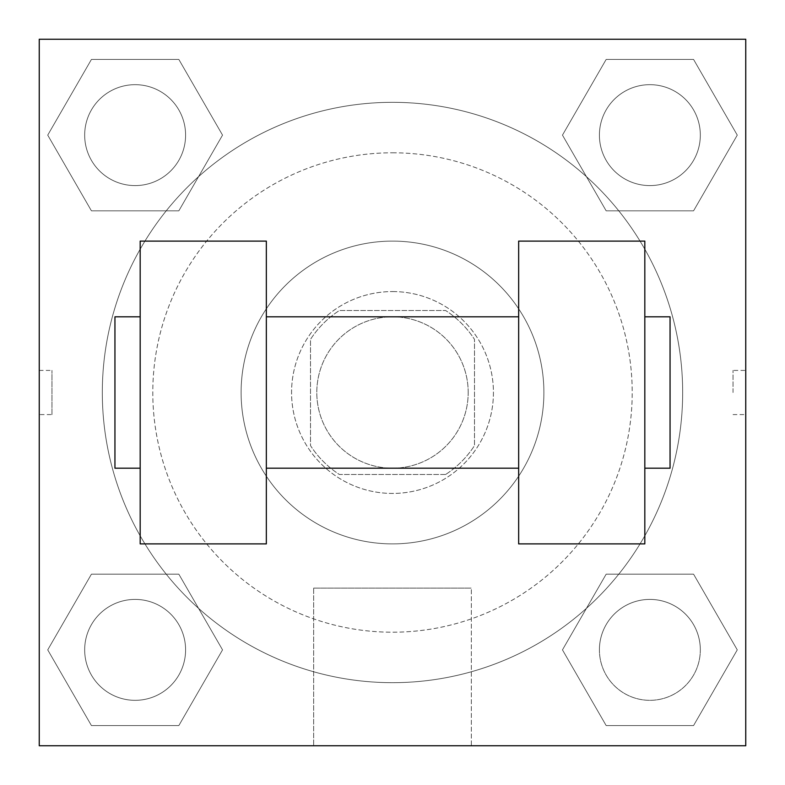 <?xml version="1.0" encoding="UTF-8"?>
<svg xmlns="http://www.w3.org/2000/svg" width="785" height="785" viewBox="0 0 785 785"><rect width="100%" height="100%" fill="white"/><g stroke="black" fill="none" stroke-linecap="round" stroke-linejoin="round"><path stroke-width="0.59" stroke-dasharray="3.92 2.94" d="M468.194 392.5A75.694 75.694 0 0 0 354.653 326.943A75.694 75.694 0 0 0 354.653 458.057A75.694 75.694 0 0 0 468.194 392.5A75.694 75.694 0 0 0 354.653 326.943A75.694 75.694 0 0 0 354.653 458.057A75.694 75.694 0 0 0 468.194 392.5M445.605 474.503L339.395 474.503A97.703 97.703 0 0 1 310.497 445.605L310.497 339.395A97.703 97.703 0 0 1 339.395 310.497L445.605 310.497A97.703 97.703 0 0 1 474.503 339.395L474.503 445.605A97.703 97.703 0 0 1 445.605 474.503L339.395 474.503A97.703 97.703 0 0 1 310.497 445.605L310.497 339.395A97.703 97.703 0 0 1 339.395 310.497L445.605 310.497A97.703 97.703 0 0 1 474.503 339.395L474.503 445.605A97.703 97.703 0 0 1 445.605 474.503M392.5 291.569A100.931 100.931 0 0 1 479.91 442.966A100.931 100.931 0 0 1 305.09 442.966A100.931 100.931 0 0 1 392.5 291.569A100.931 100.931 0 0 0 291.569 392.5A100.931 100.931 0 0 0 392.5 493.431A100.931 100.931 0 0 0 493.431 392.5A100.931 100.931 0 0 0 392.5 291.569M392.5 241.103A151.397 151.397 0 0 1 523.615 468.194A151.397 151.397 0 0 1 261.385 468.194A151.397 151.397 0 0 1 392.5 241.103A151.397 151.397 0 0 1 523.615 468.194A151.397 151.397 0 0 1 261.385 468.194A151.397 151.397 0 0 1 392.5 241.103M392.5 152.79A239.71 239.71 0 0 1 600.093 512.35A239.71 239.71 0 0 1 184.907 512.35A239.71 239.71 0 0 1 392.5 152.79A239.71 239.71 0 0 0 152.79 392.5A239.71 239.71 0 0 0 392.5 632.21A239.71 239.71 0 0 0 632.21 392.5A239.71 239.71 0 0 0 392.5 152.79M47.728 135.128L91.433 59.434L178.833 59.434L222.538 135.128L178.833 210.831L91.433 210.831L47.728 135.128L91.433 59.434L178.833 59.434L222.538 135.128L178.833 210.831L91.433 210.831L47.728 135.128L91.433 59.434L178.833 59.434L222.538 135.128L178.833 210.831L91.433 210.831L47.728 135.128M47.728 649.872L91.433 574.169L178.833 574.169L222.538 649.872L178.833 725.566L91.433 725.566L47.728 649.872L91.433 574.169L178.833 574.169L222.538 649.872L178.833 725.566L91.433 725.566L47.728 649.872L91.433 574.169L178.833 574.169L222.538 649.872L178.833 725.566L91.433 725.566L47.728 649.872M39.25 745.75L39.25 39.25L745.75 39.25L745.75 745.75L39.25 745.75L39.25 39.25L745.75 39.25L745.75 745.75L39.25 745.75L39.25 39.25L745.75 39.25L745.75 745.75L39.25 745.75L39.25 39.25L745.75 39.25L745.75 745.75L39.25 745.75M562.462 135.128L606.167 59.434L693.567 59.434L737.272 135.128L693.567 210.831L606.167 210.831L562.462 135.128L606.167 59.434L693.567 59.434L737.272 135.128L693.567 210.831L606.167 210.831L562.462 135.128L606.167 59.434L693.567 59.434L737.272 135.128L693.567 210.831L606.167 210.831L562.462 135.128M562.462 649.872L606.167 574.169L693.567 574.169L737.272 649.872L693.567 725.566L606.167 725.566L562.462 649.872L606.167 574.169L693.567 574.169L737.272 649.872L693.567 725.566L606.167 725.566L562.462 649.872L606.167 574.169L693.567 574.169L737.272 649.872L693.567 725.566L606.167 725.566L562.462 649.872M414.578 39.25L370.422 39.25L414.578 39.27M682.665 392.5A290.165 290.165 0 0 0 247.412 141.202A290.165 290.165 0 0 0 247.412 643.798A290.165 290.165 0 0 0 682.665 392.5A290.165 290.165 0 0 0 247.412 141.202A290.165 290.165 0 0 0 247.412 643.798A290.165 290.165 0 0 0 682.665 392.5M185.594 649.872A50.466 50.466 0 0 0 109.9 606.167A50.466 50.466 0 0 0 109.9 693.567A50.466 50.466 0 0 0 185.594 649.872A50.466 50.466 0 0 0 109.9 606.167A50.466 50.466 0 0 0 109.9 693.567A50.466 50.466 0 0 0 185.594 649.872A50.466 50.466 0 0 0 109.9 606.167A50.466 50.466 0 0 0 109.9 693.567A50.466 50.466 0 0 0 185.594 649.872A50.466 50.466 0 0 0 109.9 606.167A50.466 50.466 0 0 0 109.9 693.567A50.466 50.466 0 0 0 185.594 649.872M185.594 135.128A50.466 50.466 0 0 0 109.9 91.433A50.466 50.466 0 0 0 109.9 178.833A50.466 50.466 0 0 0 185.594 135.128A50.466 50.466 0 0 0 109.9 91.433A50.466 50.466 0 0 0 109.9 178.833A50.466 50.466 0 0 0 185.594 135.128A50.466 50.466 0 0 0 109.9 91.433A50.466 50.466 0 0 0 109.9 178.833A50.466 50.466 0 0 0 185.594 135.128A50.466 50.466 0 0 0 109.9 91.433A50.466 50.466 0 0 0 109.9 178.833A50.466 50.466 0 0 0 185.594 135.128M700.328 135.128A50.466 50.466 0 0 0 624.634 91.433A50.466 50.466 0 0 0 624.634 178.833A50.466 50.466 0 0 0 700.328 135.128A50.466 50.466 0 0 0 624.634 91.433A50.466 50.466 0 0 0 624.634 178.833A50.466 50.466 0 0 0 700.328 135.128A50.466 50.466 0 0 0 624.634 91.433A50.466 50.466 0 0 0 624.634 178.833A50.466 50.466 0 0 0 700.328 135.128A50.466 50.466 0 0 0 624.634 91.433A50.466 50.466 0 0 0 624.634 178.833A50.466 50.466 0 0 0 700.328 135.128M599.406 649.872A50.466 50.466 0 0 1 675.1 606.167A50.466 50.466 0 0 1 675.1 693.567A50.466 50.466 0 0 1 599.406 649.872A50.466 50.466 0 0 1 675.1 606.167A50.466 50.466 0 0 1 675.1 693.567A50.466 50.466 0 0 1 599.406 649.872M471.353 745.75L313.647 745.75L471.353 745.75L313.647 745.75L471.353 745.75L471.353 588.102L313.647 588.102L471.353 588.102L471.353 745.75M39.25 392.5L39.25 370.422L39.27 392.5M745.75 392.5L745.75 370.422L745.75 392.5M733.033 392.5L733.033 370.422L733.033 392.5M700.328 649.872A50.466 50.466 0 0 0 624.634 606.167A50.466 50.466 0 0 0 624.634 693.567A50.466 50.466 0 0 0 700.328 649.872A50.466 50.466 0 0 0 624.634 606.167A50.466 50.466 0 0 0 624.634 693.567A50.466 50.466 0 0 0 700.328 649.872M745.73 370.422L745.73 414.578L745.75 370.422L733.033 370.422M313.647 588.102L471.353 588.102L313.647 588.102L313.647 745.75L313.647 588.102M39.27 414.578L39.25 370.422L39.25 414.578L51.967 414.578L51.967 370.422L51.967 414.578M518.659 241.103L518.659 543.897L644.819 543.897L644.819 241.103L518.659 241.103M140.181 241.103L266.341 241.103L266.341 543.897L140.181 543.897L140.181 241.103M518.659 392.5L518.659 316.806L518.659 392.5M266.341 392.5L266.341 316.806L266.341 392.5M644.819 392.5L644.819 316.806L644.819 392.5M670.056 316.806L670.056 468.194M140.181 392.5L140.181 468.194L140.181 392.5M114.944 468.194L114.944 316.806M733.033 414.578L745.73 414.578M39.27 370.422L51.967 370.422"/><path stroke-width="1.18" d="M745.75 39.25L745.75 745.75L39.25 745.75L39.25 39.25L745.75 39.25M518.659 241.103L518.659 543.897L644.819 543.897L644.819 241.103L518.659 241.103M266.341 543.897L266.341 241.103L140.181 241.103L140.181 543.897L266.341 543.897M644.819 468.194L670.056 468.194L670.056 316.806L644.819 316.806M140.181 316.806L114.944 316.806L114.944 468.194L140.181 468.194M518.659 316.806L266.341 316.806M518.659 468.194L266.341 468.194"/></g></svg>
